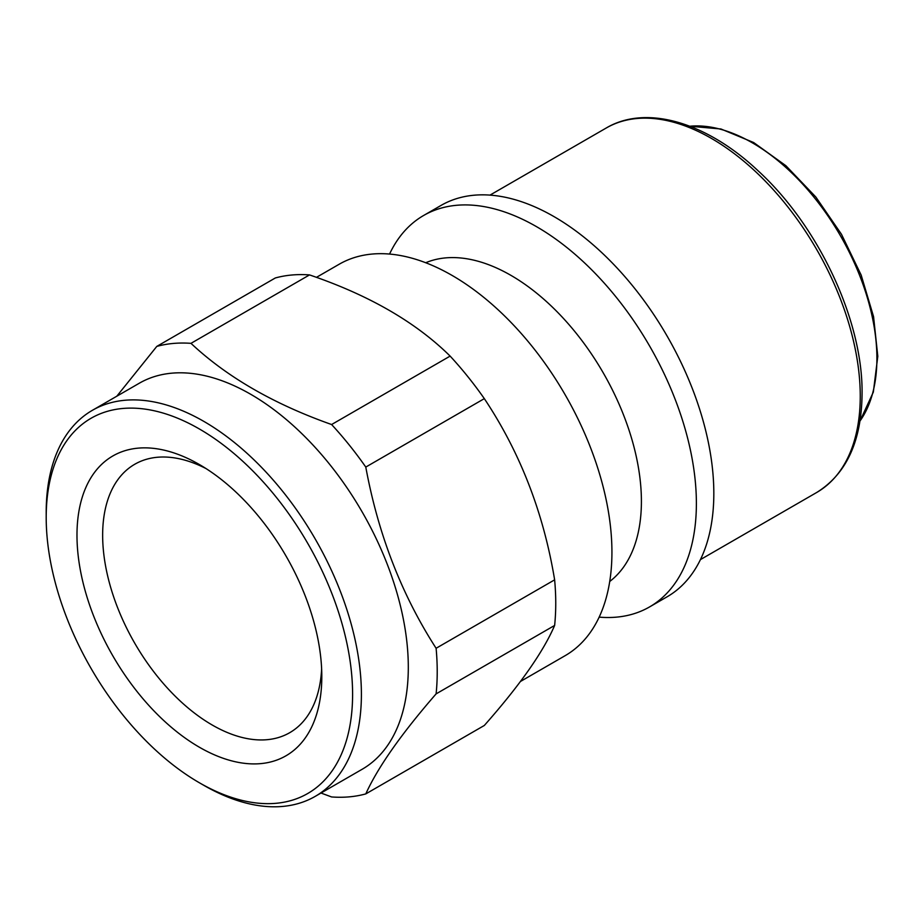 <?xml version="1.0" encoding="UTF-8"?>
<svg xmlns="http://www.w3.org/2000/svg" width="924" height="924" viewBox="0 0 924 924"><rect width="100%" height="100%" fill="white"/><g stroke="black" fill="none" stroke-linecap="round" stroke-linejoin="round"><path stroke-width="1.39" d="M321.633 668.849A154.978 89.478 60 0 1 289.709 732.697A154.978 89.478 60 0 1 170.293 691.175A154.978 89.478 60 0 1 102.645 535.215A154.978 89.478 60 0 1 134.742 464.264A154.978 89.478 60 0 1 205.994 468.549M321.806 676.564A173.123 99.954 60 0 1 199.399 747.239A173.123 99.954 60 0 1 76.981 535.215A173.123 99.954 60 0 1 199.399 464.541A173.123 99.954 60 0 1 321.806 676.564M46.2 517.44A216.655 125.087 60 0 1 199.399 428.99A216.655 125.087 60 0 1 352.598 694.328A216.655 125.087 60 0 1 199.399 782.778A216.655 125.087 60 0 1 46.2 517.44L46.2 512.358A222.88 128.679 -120 0 1 92.365 410.325L139.27 383.241A222.88 128.679 -120 0 1 311.018 442.954A222.88 128.679 -120 0 1 408.304 667.244A222.88 128.679 -120 0 1 362.15 769.276L315.234 796.361A222.88 128.679 -120 0 0 361.399 694.328A222.88 128.679 -120 0 0 264.102 470.039A222.88 128.679 -120 0 0 92.365 410.325M156.791 346.408A248.787 143.636 -120 0 1 190.979 343.347C226.923 377.027 273.804 404.088 331.601 424.532A248.787 143.636 -120 0 1 365.788 467.07C378.17 534.28 401.605 594.686 436.105 648.278A248.787 143.636 60 0 1 437.214 671.725A248.787 143.636 60 0 1 436.105 693.878L554.631 625.444A248.787 143.636 60 0 0 555.751 603.28A248.787 143.636 60 0 0 554.631 579.845C543.566 512.82 520.131 452.413 484.326 398.637A248.787 143.636 -120 0 0 450.127 356.098C415.8 322.176 368.919 295.114 309.517 274.913A248.787 143.636 -120 0 0 275.317 277.974L156.791 346.408L116.794 396.223M389.558 254.065A225.987 130.469 60 0 1 423.596 215.5L441.037 205.428A225.987 130.469 60 0 1 615.176 265.973A225.987 130.469 60 0 1 713.825 493.404A225.987 130.469 60 0 1 667.013 596.858L649.572 606.918A225.987 130.469 60 0 1 599.168 617.128M423.596 215.5A225.987 130.469 60 0 1 597.736 276.045A225.987 130.469 60 0 1 696.384 503.476A225.987 130.469 60 0 1 649.572 606.918M520.455 681.473L565.13 655.682A225.987 130.469 -120 0 0 611.931 552.229A225.987 130.469 -120 0 0 513.282 324.798A225.987 130.469 -120 0 0 339.143 264.264L316.458 277.35M425.71 262.739A184.523 106.537 60 0 1 565.269 320.42A184.523 106.537 60 0 1 641.406 501.351A184.523 106.537 60 0 1 609.736 581.473M436.105 648.278L554.631 579.845M320.998 793.035L331.601 796.95A248.787 143.636 -120 0 0 365.788 793.901L484.326 725.467C519.808 685.308 543.243 651.963 554.631 625.444M365.788 793.901C377.904 767.209 401.339 733.864 436.105 693.878M365.788 467.07L484.326 398.637M331.601 424.532L450.127 356.098M190.979 343.347L309.517 274.913M199.399 782.778L203.8 785.319A222.88 128.679 -120 0 0 315.234 796.361M689.858 126.23A176.01 101.628 60 0 1 752.436 142.874A176.01 101.628 60 0 1 876.899 358.454A176.01 101.628 60 0 1 860.013 420.974L873.342 392.076L877.8 356.283L873.561 316.643L861.168 275.086L841.487 234.303L815.834 197.02L785.908 165.731L753.638 142.527L720.963 128.99L689.847 126.23M860.256 396.165A210.441 121.494 60 0 1 816.666 492.504C846.5 473.966 861.642 441.002 862.069 393.624C862.993 320.836 818.687 226.126 758.003 170.709C706.652 122.234 646.165 104.285 606.236 128.009A210.441 121.494 60 0 1 768.398 184.384A210.441 121.494 60 0 1 860.256 396.165M489.997 195.114L606.236 128.009M700.427 559.609L816.666 492.504"/></g></svg>
